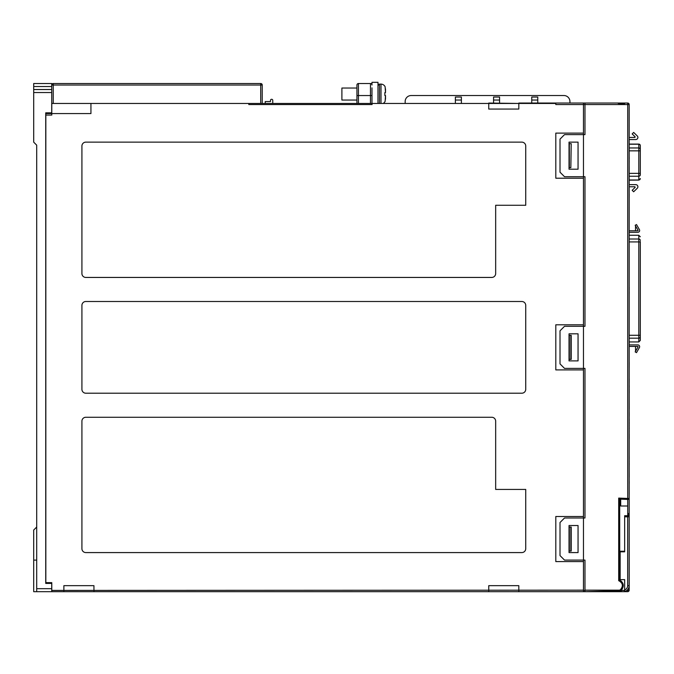 <?xml version="1.0" encoding="UTF-8"?>
<svg xmlns="http://www.w3.org/2000/svg" width="674" height="674" viewBox="0 0 674 674"><rect width="100%" height="100%" fill="white"/><g stroke="black" fill="none" stroke-linecap="round" stroke-linejoin="round"><path stroke-width="1.01" d="M629.171 176.251L638.8 176.251L638.8 180.101L629.204 180.143M635.793 184.651L629.171 184.651L635.793 184.651A2.106 2.106 0 0 1 637.259 188.265L633.653 191.778L632.178 190.27L635.161 187.372L634.908 186.757L635.161 187.372M640.3 150.841L638.8 150.841L638.8 176.251A1.5 1.449 0 0 0 640.3 174.802L640.3 145.651A1.5 1.449 180 0 0 638.8 144.211L638.8 144.093A1.5 1.5 0 0 1 640.3 145.601L640.3 148.566M635.161 136.83L634.908 137.445L635.161 136.83L632.178 133.932L633.653 132.424L637.259 135.937A2.106 2.106 0 0 1 635.793 139.552L629.171 139.552L629.171 143.924M356.942 94.04L356.942 88.033L341.903 88.033L341.903 100.055L356.942 100.055M371.972 87.847L371.972 95.548L371.972 87.847M377.988 103.046L377.988 82.312L371.972 82.312L371.972 85.025A1.5 1.5 0 0 0 370.473 83.517L358.442 83.517A1.5 1.5 0 0 0 356.942 85.025L356.942 103.046M379.496 103.046L379.496 84.124A1.5 1.5 0 0 0 377.988 85.623L379.496 84.124L380.995 84.124A4.507 4.507 0 0 1 385.199 86.98L385.199 86.98M378.106 103.046A1.5 1.5 0 0 1 377.988 102.465L378.106 103.046M385.132 101.1L385.511 95.548L384.862 95.548L384.862 92.54L385.511 92.54L385.132 86.98L385.511 92.54L385.511 88.842M385.199 101.1A4.507 4.507 0 0 1 383.725 103.046M621.9 590.407L620.703 591.334L620.703 590.778L620.703 591.688L51.78 591.688L51.78 590.407L583.473 590.163L583.473 561.594L555.806 561.594L555.806 516.495L583.473 516.495L583.473 517.994L584.973 517.994L584.973 368.4L583.473 368.4L583.473 326.309L584.973 326.309L584.973 176.714L583.473 176.714L583.473 324.801L555.806 324.801L555.806 369.908L583.473 369.908L583.473 516.495M36.708 588.68L36.708 145.163L33.7 142.155L33.7 83.517L51.738 83.517L51.738 112.836L45.731 112.836L45.731 583.414L51.738 583.414L51.738 588.68L36.708 588.68L36.708 591.688L51.738 591.688L51.738 588.68M51.738 112.836L51.738 113.569M51.738 582.648L51.738 583.414M81.916 146.047A3.909 3.909 0 0 1 85.825 142.138L521.828 142.138A3.909 3.909 0 0 1 525.737 146.047L525.737 205.275L495.668 205.275L495.668 273.534A3.909 3.909 0 0 1 491.759 277.444L85.825 277.444A3.909 3.909 0 0 1 81.916 273.534L81.916 146.047M521.828 301.497A3.909 3.909 0 0 1 525.737 305.406L525.737 389.302A3.909 3.909 0 0 1 521.828 393.212L85.825 393.212A3.909 3.909 0 0 1 81.916 389.302L81.916 305.406A3.909 3.909 0 0 1 85.825 301.497L521.828 301.497M81.916 421.174A3.909 3.909 0 0 1 85.825 417.265L491.759 417.265A3.909 3.909 0 0 1 495.668 421.174L495.668 489.434L525.737 489.434L525.737 548.67A3.909 3.909 0 0 1 521.828 552.579L85.825 552.579A3.909 3.909 0 0 1 81.916 548.67L81.916 421.174M583.473 178.214L555.806 178.214L555.806 133.115L583.473 133.115L583.473 104.546L555.806 104.546L555.806 103.459L518.82 103.459L518.82 109.062L488.751 109.062L488.751 103.459L372.082 103.459L372.082 104.546L248.799 104.546L248.799 103.459L90.939 103.459L90.939 113.569L51.78 113.569L51.78 115.069L45.832 115.069L45.832 582.648L51.78 582.648L51.78 590.407M93.947 591.662L488.751 591.662L93.947 591.662L93.947 585.655L63.878 585.655L63.878 591.662L51.847 591.662L63.878 591.662L51.847 591.662L51.847 590.407M518.82 591.662L583.473 591.662L518.82 591.662L518.82 585.655L488.751 585.655L488.751 591.662M45.832 115.069L45.832 113.569L51.78 113.569L51.78 103.459L518.82 103.459L488.751 103.046M384.862 92.54L384.862 95.548M385.511 95.548L385.511 99.238L385.511 95.548M371.972 103.046L371.972 95.548L370.473 95.548L370.473 83.517M358.442 83.517A1.5 1.5 0 0 0 356.942 85.025A1.5 1.5 0 0 1 358.442 83.517L358.442 95.548L370.473 95.548L370.473 103.046M260.72 83.517A1.5 1.5 0 0 1 262.228 85.025L260.72 85.025L260.72 83.517L53.246 83.517A1.5 1.5 0 0 0 51.738 85.025A1.5 1.5 0 0 1 53.246 83.517L53.246 85.025L260.72 85.025L260.72 103.046M262.228 103.046L262.228 85.025M36.708 527.034L33.7 530.042L33.7 591.688L36.708 591.688M583.473 133.115L583.473 134.615L584.973 134.615L584.973 104.546L583.473 104.546L583.473 103.046L518.82 103.046M575.95 591.662L583.473 591.662L583.473 590.163M570.844 167.691L571.207 143.638L570.844 167.691L569.336 167.691L569.336 143.638L570.844 143.638M569.336 527.017L569.336 551.071L571.207 551.071L571.207 527.017L569.336 527.017M570.844 527.017L570.844 551.071M569.336 335.323L569.336 359.385L571.207 359.385L571.207 335.323L569.336 335.323M570.844 335.323L570.844 359.385M624.663 103.72L618.218 103.459L624.663 103.72M619.726 579.935C623.888 582.917 624.368 586.405 621.175 590.407L624.663 590.407L624.663 589.902L624.663 591.477A6.015 6.015 0 0 0 629.171 585.655L629.171 516.798L627.671 516.798L627.671 585.655A4.507 4.507 0 0 1 624.663 589.902L624.663 579.64L620.156 579.64L620.156 551.821L624.663 551.821L624.663 515.694L627.671 515.694A1.104 1.104 0 0 1 627.721 515.694L627.721 498.457L618.707 498.094L618.707 580.651L619.726 579.935L619.684 499.131L627.671 499.434A1.5 0.969 180 0 0 629.171 498.457L629.171 505.972M627.721 506.006L620.703 506.006L620.703 499.181L619.726 499.181M620.156 551.821L620.156 551.239L624.663 551.239M629.171 104.546L627.721 104.546L627.721 498.457L629.171 498.457L629.171 104.546A1.5 1.5 0 0 0 627.671 103.046L584.973 103.046L584.973 104.546L627.721 104.546L627.671 103.046A1.5 1.5 0 0 1 629.171 104.546L629.179 137.445L634.908 137.445M635.793 139.552L629.171 139.552M629.171 241.915L638.8 241.915L638.8 235.26L629.171 235.26L629.179 232.294L637.84 232.294A1.803 1.803 0 0 0 639.399 229.59L636.492 224.552L639.399 229.59L636.492 224.552L635.186 225.301L638.093 230.339L637.84 230.794L629.171 230.794L629.179 186.757L634.908 186.757M629.171 580.499L629.204 582.555L629.171 580.499M629.204 580.499L629.171 578.343M627.671 585.655L629.171 585.655L629.171 590.163A1.5 1.5 0 0 1 627.671 591.662L620.703 591.662L627.671 591.662A1.5 1.5 0 0 0 629.171 590.163L629.204 582.555M624.663 590.407L624.663 591.477A6.015 6.015 0 0 0 629.171 585.655A6.015 6.015 0 0 1 623.164 591.662L620.703 591.662M629.171 576.691L629.204 578.461M629.171 494.194L629.204 576.691M627.721 515.29A1.5 1.5 0 0 1 629.171 516.798A1.5 1.5 0 0 0 627.721 515.29A1.5 1.5 0 0 1 629.171 516.798A1.5 1.5 0 0 0 627.721 515.29M629.171 525.931L629.171 525.012M537.768 103.046L537.768 97.031L531.752 97.031L531.752 103.046M531.752 100.038L537.768 100.038M493.562 97.031L493.562 100.038L499.577 100.038L499.577 97.031L493.562 97.031M493.562 100.038L493.562 103.046M499.577 103.046L499.577 100.038M455.38 97.031L455.38 100.038L461.387 100.038L461.387 97.031L455.38 97.031M455.38 100.038L455.38 103.046M461.387 103.046L461.387 100.038M405.158 103.046L405.158 101.538A6.015 6.015 0 0 1 411.174 95.531L563.927 95.531A6.015 6.015 0 0 1 569.934 101.538L569.934 103.046M568.435 591.662L551.896 591.662M583.473 561.594L583.473 517.994L564.526 517.994L560.018 522.51L560.018 555.587L564.526 560.094L584.973 560.094L584.973 590.466L583.473 590.466M629.171 498.457L629.171 513.487A1.5 1.5 0 0 1 627.721 514.987A1.5 1.5 0 0 0 629.171 513.487L629.171 516.798M619.372 591.216L619.381 590.163L584.973 590.163L584.973 591.662L620.703 590.778M578.056 142.138L578.056 169.199L569.033 169.199L569.033 142.138L578.056 142.138M564.526 176.714L583.473 176.714L583.473 134.615L564.526 134.615L560.018 139.13L560.018 172.207L564.526 176.714M578.056 552.579L578.056 525.518L569.033 525.518L569.033 552.579L578.056 552.579M584.973 104.546L584.973 103.046L583.473 103.046M629.204 490.588L629.171 492.568M629.171 338.188L638.8 338.188A1.5 1.449 -0 0 0 640.3 336.739L640.3 340.429L638.8 341.945L629.171 341.945L629.179 344.903L637.84 344.903A1.803 1.803 0 0 1 639.399 347.607L636.492 352.645L635.186 351.895L638.093 346.857L637.84 346.411L629.171 346.411L629.171 378.796M629.204 378.796L629.171 385.275M629.204 387.651L629.204 385.275M629.171 393.136L629.204 409.084M629.171 416.119L629.171 419.034M629.204 419.034L629.171 422.05M629.171 424.072L629.171 424.999M629.171 429.043L629.171 430.071M629.179 434.309L629.171 435.362M629.171 439.001L629.171 460.822M629.204 460.822L629.171 463.274M629.171 467.175L629.204 477.276M629.171 483.696L629.171 491.076M629.171 181.66L629.179 184.651M627.721 514.987A1.5 1.5 0 0 0 629.171 513.487L627.721 513.571M629.204 424.072L629.204 422.05M629.204 420.66L629.204 420.239M629.171 412.859L629.204 412.404M629.171 413.314L629.204 412.859M629.171 413.844L629.204 413.314M629.171 415.091L629.204 413.844M629.171 415.664L629.204 415.091M629.204 416.119L629.204 415.664M629.171 296.097L629.171 293.257M629.171 290.545L629.204 293.257M629.204 175.973L629.204 172.982M629.171 168.273L629.204 166.975M629.171 171.407L629.204 168.273M629.171 154.464L629.171 157.126M629.204 159.013L629.204 157.126M629.171 148.448L629.171 148.903M629.204 149.35L629.204 148.903M629.171 152.509L629.204 149.358M629.171 146.915L629.204 143.924M629.171 165.298L629.171 162.459M629.171 159.746L629.204 162.459M629.171 177.506L629.204 177.961M629.171 178.947L629.204 178.416M629.171 180.194L629.204 178.947M629.171 180.767L629.204 180.194M629.204 181.222L629.204 180.767M629.171 284.622L629.171 285.077M629.171 285.532L629.204 285.077M629.204 289.972L629.204 287.065M629.171 391.383L629.204 388.721M629.204 390.928L629.204 390.473M629.204 393.136L629.204 391.383M629.171 427.434L629.204 424.999M629.204 429.043L629.204 427.434M629.204 428.344L629.204 427.88M629.171 433.803L629.204 430.349M629.204 438.816L629.204 435.362M629.204 483.696L629.204 481.421M629.204 494.194L629.204 492.568M629.171 466.888L629.204 463.274M629.204 463.729L629.204 464.285M627.671 589.632L627.671 590.163L629.171 590.163A1.5 1.5 0 0 1 627.671 591.662L627.671 590.163L627.14 590.163M583.473 324.801L583.473 326.309L564.526 326.309L560.018 330.816L560.018 363.893L564.526 368.4L583.473 368.4L583.473 369.908M619.684 499.131L618.707 498.094M578.056 333.824L578.056 360.885L569.033 360.885L569.033 333.824L578.056 333.824M637.84 232.294L632.119 232.294M637.84 344.903L632.119 344.903M629.179 544.314L629.179 540.759M629.179 546.951L629.204 544.314M629.179 541.441L629.179 540.666L629.204 541.441M629.204 414.569L629.204 413.954M629.204 179.672L629.204 179.057M635.531 225.891L635.531 230.794M636.492 352.645L639.399 347.607L636.492 352.645M635.531 351.306L635.531 346.411M640.3 336.739L640.3 241.528M638.8 235.26L640.3 236.768M629.179 460.283L629.179 458.674M629.179 454.723L629.204 458.674M629.204 435.834L629.204 433.989M629.179 368.543L629.204 362.342M629.179 191.863L629.179 194.297M629.179 198.164L629.204 194.297M629.204 344.363L629.204 342.619M629.204 345.627L629.204 344.035M640.3 335.871L640.3 337.371L640.3 335.281L638.8 335.281L638.8 241.915L640.3 241.915M609.119 591.662L584.973 591.662L584.973 590.466M265.227 103.046L265.227 101.563L270.493 101.563L270.493 100.359A1.053 1.053 0 0 1 271.546 99.305L271.698 99.305A1.053 1.053 0 0 1 272.751 100.359L272.751 103.046M380.995 103.046L380.995 84.124M358.442 103.046L358.442 95.548L356.942 95.548M53.246 103.459L53.246 85.025L51.738 85.025M33.7 86.525L51.738 86.525M33.7 92.54L51.738 92.54M33.7 560.111L36.708 560.111M640.3 178.543A1.5 1.449 180 0 1 638.8 179.992L629.204 179.992M640.3 149.401A1.5 1.449 180 0 0 638.8 147.951L629.171 147.951M629.204 144.211L638.8 144.211L638.8 150.841L629.204 150.841M640.3 173.353L629.204 173.353M629.171 585.655A6.015 6.015 0 0 1 624.663 591.477M624.663 516.798L627.671 516.798L627.671 515.694M618.707 580.651C622.978 583.086 623.501 586.161 620.265 589.876L621.099 591.09M620.265 589.876L619.381 590.163M640.3 240.466A1.5 1.449 180 0 0 638.8 239.009L629.171 239.009M629.171 335.281L638.8 335.281L638.8 341.945M33.7 89.532L51.738 89.532M638.8 180.101L640.3 178.602M638.8 144.093L629.204 144.093M627.671 591.662A1.5 1.5 0 0 0 629.078 590.685M629.078 104.023A1.5 1.5 0 0 0 628.193 103.139"/></g></svg>
